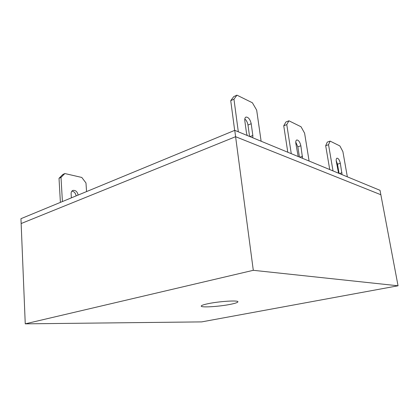 <?xml version="1.0" encoding="UTF-8"?>
<svg xmlns="http://www.w3.org/2000/svg" width="419" height="419" viewBox="0 0 419 419"><rect width="100%" height="100%" fill="white"/><g stroke="black" fill="none" stroke-linecap="round" stroke-linejoin="round"><path stroke-width="0.63" d="M208.049 303.696C219.195 301.313 238.5 300.119 237.919 301.785C237.814 302.492 235.363 303.33 230.565 304.304C219.509 306.588 200.937 307.766 201.22 306.1C201.267 305.446 203.54 304.65 208.049 303.696M398.05 285.784L380.855 194.741L235.598 136.699L380.855 194.741L380.023 190.326L234.755 130.34L253.296 270.307L398.05 285.784L201.68 321.892L25.25 323.845L21.149 223.542L235.598 136.699L21.149 223.542L20.95 218.692L234.755 130.34M25.25 323.845L253.296 270.307M329.732 169.559L325.689 145.718L327.27 142.12L330.099 141.109L339.861 145.927L342.894 151.615L347.341 176.828M336.2 160.687L337.489 164.201L339.086 173.419M333.016 170.915L328.538 144.707L330.099 141.109M338.562 173.204L336.305 161.488C336.022 159.566 336.263 158.455 337.023 158.157C338.447 158.356 339.547 160.058 340.317 163.274L342.077 174.655M325.689 145.718L328.538 144.707M287.795 152.244L283.742 125.81L285.91 121.992L288.921 120.792L301.036 126.768L304.603 133.19L309.102 161.043M295.762 142.104L297.836 146.854L299.444 157.052M291.273 153.679L286.774 124.616L288.921 120.792M298.197 156.538L295.861 143.544C295.594 141.507 295.908 140.318 296.809 139.962C298.621 140.135 299.973 142.067 300.847 145.754L302.57 158.34M283.742 125.81L286.774 124.616M60.394 202.393L59.016 178.305L62.866 174.451L64.856 173.55L81.799 177.452L85.974 182.967L86.56 191.583M71.9 191.111C74.205 191.53 75.614 193.122 76.122 195.893M62.41 201.56L61.006 177.405L64.856 173.55M71.366 197.857L71.115 193.798C71.078 192.059 71.686 190.928 72.943 190.404C75.624 190.116 77.353 191.666 78.123 195.065M59.016 178.305L61.006 177.405M234.666 130.377L230.728 100.66L233.755 96.611L236.955 95.155L252.39 102.77L256.674 110.134L261.121 141.229M244.806 118.959C246.461 120.384 247.524 122.411 247.985 125.045L249.567 136.458M238.317 131.812L233.954 99.198L236.955 95.155M247.205 135.484L246.456 132.792L244.827 120.892C244.591 118.766 245 117.482 246.058 117.048C248.451 117.158 250.164 119.384 251.196 123.72L252.835 135.463L252.793 137.788M230.728 100.66L233.954 99.198M339.427 173.56L341.972 172.748M337.489 164.201L340.317 163.274M299.805 157.198L302.518 156.245M297.836 146.854L300.847 145.754M249.944 136.615L252.835 135.463M247.985 125.045L251.196 123.72M72.655 190.525L72.943 190.404"/></g></svg>
